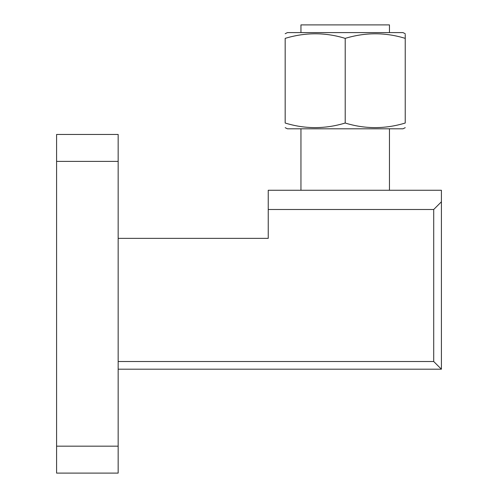 <?xml version="1.0" encoding="UTF-8"?>
<svg xmlns="http://www.w3.org/2000/svg" width="498" height="498" viewBox="0 0 498 498"><rect width="100%" height="100%" fill="white"/><g stroke="black" fill="none" stroke-linecap="round" stroke-linejoin="round"><path stroke-width="0.75" d="M405.235 127.675L402.982 128.801L287.433 128.801L285.173 127.675M405.235 123.031C405.235 129.138 405.235 129.138 405.235 123.031C405.235 129.138 405.235 129.138 405.235 123.031L405.235 38.371C385.377 32.264 365.364 32.264 345.207 38.371C325.343 32.264 305.336 32.264 285.173 38.371C285.173 32.258 285.173 32.258 285.173 38.371C285.173 32.258 285.173 32.258 285.173 38.371L285.173 123.031C285.173 129.138 285.173 129.138 285.173 123.031C285.173 129.138 285.173 129.138 285.173 123.031C305.031 129.138 325.045 129.138 345.207 123.031C365.065 129.138 385.072 129.138 405.235 123.031M405.235 33.727L402.982 32.594L287.433 32.594L285.173 33.727M405.235 38.371C405.235 32.258 405.235 32.258 405.235 38.371L405.235 34.53M300.948 32.594L300.948 24.9L389.461 24.9L389.461 32.594M345.207 123.031L345.207 38.371M118.163 238.361L268.241 238.361L268.241 190.261L441.409 190.261L441.409 201.802L433.714 209.496L268.241 209.496M441.409 201.802L441.409 369.199L118.163 369.199M56.591 134.46L118.163 134.46L118.163 161.396L56.591 161.396L56.591 134.46M56.591 161.396L56.591 446.164L118.163 446.164L118.163 473.1L56.591 473.1L56.591 446.164M118.163 161.396L118.163 446.164M441.409 369.199L433.714 361.504L433.714 209.496M118.163 361.504L433.714 361.504M389.461 128.801L389.461 190.261M300.948 128.801L300.948 190.261"/></g></svg>
